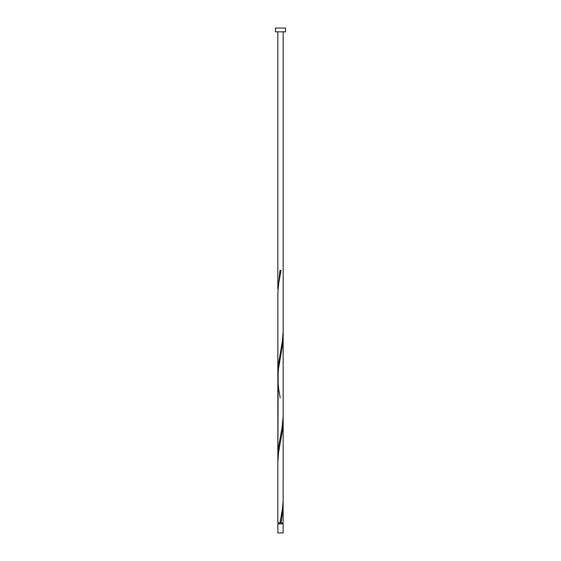 <?xml version="1.0" encoding="UTF-8"?>
<svg xmlns="http://www.w3.org/2000/svg" width="561" height="561" viewBox="0 0 561 561"><rect width="100%" height="100%" fill="white"/><g stroke="black" fill="none" stroke-linecap="round" stroke-linejoin="round"><path stroke-width="0.84" d="M283.151 532.95L277.849 532.95L277.849 523.904L283.151 523.904L283.151 532.95M282.618 523.904L282.618 522.845M278.382 523.904L278.382 522.845M285.549 31.837L275.451 31.837L275.451 28.05L285.549 28.05L285.549 31.837M279.974 522.845L282.485 508.82L283.137 500.405L283.151 420.336L282.456 430.28L278.515 452.72L277.849 462.411L277.849 522.845L283.151 522.845L283.095 501.807M281.026 522.845L282.786 511.625L283.151 504.486M277.849 462.411L278.214 365.765L282.485 340.52L283.151 330.822L283.137 416.255L282.078 427.475L278.544 447.11L277.905 459.732M280.234 397.959L278.544 388.205L277.849 378.261L277.849 457.047L277.863 292.835L278.515 284.42L281.026 270.395L279.974 270.395L277.905 291.432M277.905 375.582L277.849 294.111L277.849 378.261L278.515 368.57L282.786 343.325L283.095 333.507M277.849 288.747L277.849 31.837M283.151 420.336L283.151 336.186M283.151 330.822L283.151 31.837"/></g></svg>
